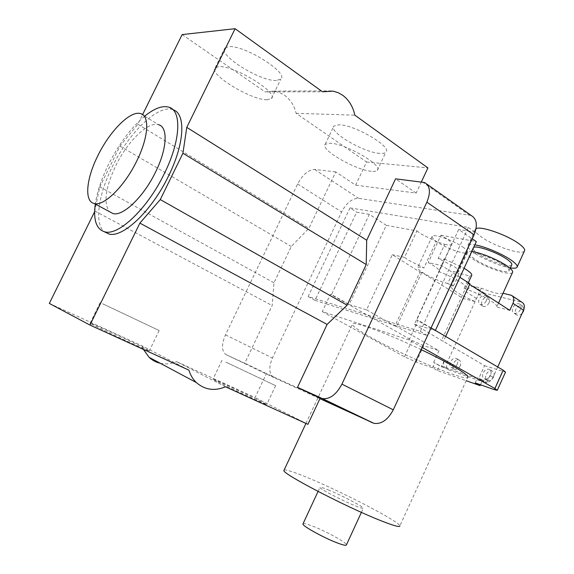 <?xml version="1.0" encoding="UTF-8"?>
<svg xmlns="http://www.w3.org/2000/svg" width="574" height="574" viewBox="0 0 574 574"><rect width="100%" height="100%" fill="white"/><g stroke="black" fill="none" stroke-linecap="round" stroke-linejoin="round"><path stroke-width="0.43" stroke-dasharray="2.87 2.15" d="M524.414 251.096C521.981 255.444 494.214 246.246 481.543 237.105C476.434 233.496 474.382 230.87 475.387 229.227L476.04 228.71M510.351 267.907C500.894 266.494 483.387 259.204 474.253 252.926C469.101 249.389 466.999 246.87 467.939 245.356C468.764 244.402 471.067 244.237 474.856 244.847M511.671 265.016C509.927 268.173 488.101 260.718 478.056 253.665C474.038 250.903 472.395 248.929 473.134 247.746L473.701 247.351M504.273 265.396C508.098 268.058 509.655 269.931 508.93 271.007C507.229 274.056 485.432 266.53 475.351 259.534C471.319 256.786 469.668 254.849 470.393 253.708C471.806 250.601 494.164 258.243 504.273 265.396M140.487 113.58L158.503 124.694C148.02 121.236 127.371 141.627 115.697 165.778C105.379 187.87 103.306 203.167 109.483 211.67M144.684 116.17C130.922 127.88 118.84 144.031 108.429 164.63C101.476 178.794 97.092 191.931 95.284 204.035M173.004 109.742L172.53 109.584C157.541 104.525 128.526 133.233 112.289 166.826C98.305 194.73 94.165 223.508 104.267 231.731M276.381 80.475C260.603 81.666 217.388 54.817 224.864 48.044L228.474 46.688C243.634 44.463 289.131 72.912 280.844 79.047L276.381 80.475M267.039 99.768C251.498 100.414 208.018 73.924 215.193 67.797L218.716 66.627C233.611 64.984 279.402 93.053 271.402 98.556L267.039 99.768M379.751 153.387C363.658 152.619 327.955 131.554 333.889 126.05L339.177 124.773C354.811 124.802 392.394 147.023 385.886 152.139C384.939 153.222 382.894 153.638 379.751 153.387M371.299 171.274C355.385 170.076 319.51 149.24 325.193 144.253L330.38 143.213C345.821 143.708 383.59 165.685 377.312 170.291C376.415 171.274 374.413 171.604 371.299 171.274M92.421 324.575L90.075 323.227C86.947 320.938 133.907 342.635 146.291 349.164L149.312 350.872C153.452 353.613 103.837 330.703 92.421 324.575M102.617 303.761L159.163 330.524L102.617 303.761M216.764 381.337L212.976 379.249C210.486 377.427 248.693 395.156 262.218 402.087L266.716 404.534C269.902 406.679 229.586 387.974 216.764 381.337M225.919 362.151L275.628 385.671L225.919 362.151M335.747 171.906L314.645 169.466C308.367 169.753 302.699 174.575 297.655 183.938L225.474 334.857C221.32 344.759 221.564 351.374 226.213 354.71L244.775 363.206L272.191 305.547L273.97 282.803L291.269 246.49L308.927 228.294L335.747 171.906L355.622 185.144L366.578 161.997L296.119 113.322C294.24 105.508 290.351 99.46 284.446 95.176L279.265 92.428L273.676 91.087L265.109 91.905L322.466 91.783M303.072 523.703C303.876 523.237 306.724 523.919 311.603 525.748C324.762 530.591 346.969 542.731 346.431 544.877M328.242 489.887C341.178 495.118 363.543 506.742 363.328 508.177C363.335 508.779 360.716 508.026 355.464 505.909C342.391 500.679 319.402 488.689 319.926 487.434C319.969 486.824 322.746 487.642 328.242 489.887M284.13 470.041C286.182 469.503 293.845 471.971 307.119 477.446C341.272 491.387 399.726 521.673 399.856 525.92L467.645 377.498C464.043 380.949 403.996 355.837 372.096 338.036C357.846 330.158 351.345 325.429 352.579 323.836C354.545 321.361 387.852 333.652 421.079 349.58M522.161 313.253C520.396 315.061 518.645 315.657 516.916 315.04C515.129 313.971 514.742 312.105 515.775 309.451C517.547 306.315 519.707 305.095 522.268 305.791L523.969 309.099M520.503 309.479C518.724 312.615 516.564 313.849 514.024 313.174C512.238 312.105 511.857 310.24 512.883 307.578C514.663 304.435 516.83 303.208 519.384 303.897C521.156 304.959 521.522 306.825 520.503 309.479M493.511 377.096C491.896 380.024 489.895 381.208 487.498 380.655C485.475 379.55 485.008 377.534 486.113 374.592C487.721 371.658 489.737 370.481 492.148 371.048C494.149 372.146 494.601 374.162 493.511 377.096M490.519 375.382C488.904 378.316 486.903 379.507 484.506 378.955C482.483 377.85 482.024 375.826 483.129 372.885C484.75 369.943 486.759 368.752 489.17 369.319C491.165 370.424 491.617 372.44 490.519 375.382M460.226 365.839C458.683 368.644 456.804 369.8 454.594 369.304C452.728 368.271 452.334 366.348 453.403 363.529C454.945 360.716 456.832 359.561 459.056 360.07C460.908 361.096 461.295 363.019 460.226 365.839M457.277 364.16C455.727 366.973 453.847 368.135 451.63 367.64C449.772 366.614 449.377 364.684 450.454 361.857C452.003 359.037 453.891 357.882 456.115 358.384C457.959 359.41 458.346 361.333 457.277 364.16M489.105 302.756C487.419 305.748 485.403 306.939 483.064 306.337C481.399 305.339 481.069 303.56 482.074 300.991C483.76 297.999 485.776 296.808 488.13 297.418C489.78 298.415 490.103 300.195 489.105 302.756M486.243 300.919C484.549 303.919 482.533 305.117 480.194 304.521C478.529 303.524 478.207 301.737 479.211 299.169C480.904 296.17 482.921 294.971 485.274 295.581C486.917 296.571 487.24 298.351 486.243 300.919M416.903 230.87L420.677 233.747L436.168 241.575L423.928 267.914L408.379 260.13L404.534 257.382L416.903 230.87L386.324 225.352L349.164 304.543L366.549 309.831L392.322 254.705L419.974 272.09L394.919 326.01L366.549 309.831M512.474 272.557C510.437 276.159 484.729 267.276 472.818 259.025C468.032 255.767 466.066 253.464 466.92 252.108C467.537 251.39 469.159 251.182 471.785 251.498M459.896 277.285L441.664 265.511L428.218 262.569C436.132 266.881 439.741 269.794 439.038 271.301L438.636 271.552C452.556 276.496 468.492 286.089 465.952 287.875L464.093 288.335C474.224 291.879 483.193 296.069 491 300.905C495.584 303.897 497.514 305.906 496.775 306.918L503.018 293.257M419.974 272.09L421.782 272.514L463.039 298.466L466.081 291.857C468.212 287.933 470.881 286.125 474.088 286.433L481.27 288.134C492.951 292.812 500.184 294.519 502.975 293.249M481.27 288.134L475.121 301.529C468.197 298.602 462.278 295.61 457.37 292.553C452.499 289.44 450.432 287.337 451.171 286.247L453.532 285.787L447.734 283.578L453.295 271.545C456.237 272.198 458.016 272.212 458.626 271.595C459.286 270.663 457.65 268.89 453.725 266.279L438.199 258.472L444.75 244.352L436.168 241.575M462.673 246.906C466.562 249.582 468.154 251.448 467.444 252.503C465.858 255.215 446.701 248.535 437.259 242.07C433.198 239.329 431.519 237.399 432.229 236.287C433.592 233.532 453.209 240.305 462.673 246.906M447.734 283.578C439.469 281.296 431.218 277.701 422.995 272.793C418.869 270.16 417.111 268.381 417.729 267.47C418.381 266.853 420.448 267.003 423.928 267.914M94.638 211.691L99.804 186.859L119.966 146.097L137.839 124.235L142.61 114.585M49.321 303.431L142.036 345.842L188.903 370.13M225.503 386.797L176.62 361.663L255.078 397.552L266.422 373.581L320.156 398.198M307.922 424.329L255.078 397.552M296.119 113.322L354.854 115.166M366.578 161.997L427.924 167.924M182.13 34.584L265.109 91.905M422.105 347.363L409.047 339.98L322.279 311.603L325.96 303.775L413.151 331.119L418.152 320.314L416.781 319.905L458.669 229.457L472.337 238.856M409.047 339.98L413.151 331.119L427.522 335.632M322.279 311.603L404.512 356.763L416.2 362.065L432.509 367.826L437.338 370.488L466.181 380.706M404.534 257.382L392.322 254.705M441.664 265.511L414.399 324.389L435.393 330.423M444.75 244.352C448.438 245.213 450.683 245.234 451.48 244.431C452.298 242.666 448.782 239.595 440.925 235.211L428.218 262.569M440.925 235.211L476.348 241.611M435.25 330.732L416.781 319.905M386.324 225.352L369.34 214.317L331.542 294.555L349.164 304.543M497.73 366.987L493.066 377.247C490.799 381.38 487.972 383.102 484.571 382.399L481.557 380.698L486.86 382.542L478.938 378.051L482.497 380.361L439.634 365.495L433.628 362.395L441.42 366.743L446.134 368.379C443.48 366.922 442.92 364.167 444.47 360.113L441.42 366.743M484.571 382.399L449.112 370.043C446.45 368.58 445.89 365.832 447.433 361.792L476.485 298.487C478.594 294.598 481.263 292.819 484.478 293.149L521.931 302.254M414.399 324.389L484.571 365.681L478.938 378.051M445.668 336.45L443.451 341.272M469.611 284.403L467.875 283.283L441.471 340.647M467.875 283.283L469.912 283.757M481.557 380.698C484.951 381.387 487.785 379.665 490.06 375.518L486.86 382.542M433.628 362.395L438.995 350.721L396.677 326.563L394.919 326.01M421.782 272.514L396.677 326.563M509.798 310.333L496.682 307.004M475.121 301.529L463.039 298.466M464.093 288.335L469.726 276.094C465.055 274.587 461.51 273.791 459.1 273.712L453.532 285.787M438.199 258.472C441.291 259.247 443.372 259.434 444.441 259.025L438.636 271.552M369.34 214.317L356.633 212.165L314.997 300.338L325.96 303.775L330.459 294.232L412.053 340.454L423.748 345.713L438.995 350.721M350.025 207.903L308.116 296.521L420.297 331.42L468.384 227.426L350.025 207.903L356.633 212.165M468.384 227.426L475.136 232.118M475.372 232.283L458.669 229.457M459.1 273.712L453.295 271.545M444.441 259.025L464.079 268.209M471.627 275.556L469.726 276.094M431.203 327.969L418.152 320.314M484.571 365.681L505.507 372.124M331.542 294.555L330.459 294.232M432.509 367.826L434.819 362.804M437.338 370.488L439.634 365.495M480.488 384.759L482.497 380.361M475.193 382.887L477.604 377.592M308.116 296.521L314.997 300.338M420.297 331.42L427.537 335.603M471.24 215.508L358.571 198.324C352.135 198.353 346.474 202.895 341.595 211.942L272.428 358.025C268.488 367.618 268.969 374.126 273.87 377.549L319.926 398.686M421.424 181.807L416.15 193.086L355.622 185.144M416.15 193.086L395.579 178.823M266.422 373.581L244.775 363.206M137.839 124.235L308.927 228.294M119.966 146.097L291.269 246.49M99.804 186.859L273.97 282.803M94.94 211.081L272.191 305.547M142.036 345.842L143.407 349.408M160.232 363.263C165.707 364.468 171.174 363.938 176.62 361.663M449.205 370.079L446.228 368.415M493.066 377.247L490.06 375.518M476.485 298.487L466.081 291.857M447.433 361.792L444.47 360.113M521.17 301.989L510.673 295.065M484.478 293.149L474.088 286.433M404.512 356.763L412.053 340.454M416.2 362.065L423.748 345.713M494.157 389.588L502.358 371.522M422.277 181.908L468.807 214.784M314.645 169.466L358.571 198.324M297.655 183.938L341.595 211.942M225.474 334.857L272.428 358.025M226.213 354.71L273.87 377.549M517.224 266.831L516.987 267.341M510.15 268.345L508.93 271.007M215.193 67.797L224.864 48.044M325.193 144.253L333.889 126.05M100.163 302.62L90.075 323.227M222.016 360.321L212.976 379.249M331.514 90.893L273.676 91.087M361.398 512.374L363.328 508.177M516.916 315.04L514.024 313.174M487.498 380.655L484.506 378.955M454.594 369.304L451.63 367.64M483.064 306.337L480.194 304.521M498.533 303.065L496.775 306.918M467.444 252.503L458.626 271.595M432.229 236.287L417.729 267.47M466.92 252.108L451.171 286.247M451.48 244.431L439.038 271.301M468.327 282.731L465.952 287.875M449.112 370.043L446.134 368.379M512.388 295.954L511.434 295.323M488.13 297.418L485.274 295.581M459.056 360.07L456.115 358.384M492.148 371.048L489.17 369.319M522.268 305.791L519.384 303.897M305.949 423.433L352.579 323.836M318.068 491.43L319.926 487.434M424.66 182.546L426.905 184.139M275.628 385.671L266.716 404.534M159.163 330.524L149.312 350.872M377.312 170.291L385.886 152.139M271.402 98.556L280.844 79.047M168.613 107.101L172.53 109.584M473.134 247.746L470.393 253.708M475.387 229.227L467.939 245.356"/><path stroke-width="0.86" d="M476.04 228.71C480.23 225.625 506.871 234.795 518.738 243.577C523.517 247.057 525.404 249.561 524.414 251.096L517.224 266.831M474.856 244.847C484.305 246.296 502.286 253.837 511.169 260.122C515.99 263.523 517.927 265.934 516.987 267.341C516.169 268.28 513.96 268.467 510.351 267.907M473.701 247.351C477.087 245.299 497.708 252.639 507.05 259.319C510.867 262.002 512.41 263.904 511.671 265.016L510.15 268.345M97.896 155.611C86.2 178.729 84.034 201.696 94.373 203.548C103.987 206.375 124.565 186.241 136.712 161.079C148.601 137.351 149.893 115.525 140.487 113.58C130.305 110.352 109.749 131.195 97.896 155.611M109.483 211.67L113.035 213.578C122.944 216.592 143.615 196.918 155.554 172.049C167.256 148.616 168.168 126.847 158.503 124.694M95.284 204.035C93.175 220.064 96.353 229.342 104.812 231.86C118.581 235.964 147.604 208.527 164.422 173.448C180.875 140.415 181.936 110.158 168.613 107.101C162.155 105.451 154.176 108.472 144.684 116.17M104.267 231.731L108.931 234.013C122.793 238.167 151.83 210.873 168.591 175.881C184.756 143.392 185.947 113.401 173.004 109.742M421.424 181.807L427.924 167.924L354.854 115.166C352.988 106.649 348.97 100.041 342.822 95.363L338.208 92.694L333.229 91.151L322.466 91.783L235.096 28.7L186.765 127.378L182.934 153.251L160.282 199.58L139.877 223.114L89.946 325.063L49.321 303.431L94.638 211.691M361.398 512.374L346.431 544.877C346.309 545.766 343.582 545.228 338.237 543.277C324.927 538.462 302.103 525.928 302.943 523.976L303.072 523.703M399.856 525.92C399.97 527.52 393.319 525.648 379.895 520.295C344.766 506.368 281.841 473.485 283.908 470.515L284.13 470.041M467.645 377.498C469.044 376.257 463.534 372.088 451.107 364.992C442.755 360.293 432.746 355.155 421.079 349.58M523.969 309.099L523.395 311.366L522.161 313.253M471.785 251.498C480.022 252.345 498.196 259.778 507 265.949C511.506 269.091 513.328 271.294 512.474 272.557L498.533 303.065M142.61 114.585L182.13 34.584L235.096 28.7M89.946 325.063L188.903 370.13C190.381 375.066 192.857 379.199 196.315 382.528C204.796 389.897 214.525 391.317 225.503 386.797L307.922 424.329L320.156 398.198L297.526 387.328L322.401 398.571C329.777 399.49 336.285 394.675 341.925 384.142L426.862 202.177C430.866 192.376 430.134 185.84 424.66 182.546L395.579 178.823L366.707 240.226L366.219 264.528L347.134 305.196L327.108 324.425L297.526 387.328M466.181 380.706L480.094 385.635L475.193 382.887L494.157 389.588L497.249 390.32L494.91 388.526L422.105 347.363M435.393 330.423L476.348 241.611L472.337 238.856M459.896 277.285L469.912 283.757L445.668 336.45M512.388 295.954L521.931 302.254C524.457 303.775 524.995 306.437 523.531 310.233L497.73 366.987M503.018 293.257L511.434 295.323C513.952 296.837 514.469 299.513 512.984 303.345L509.798 310.333L469.611 284.403M475.136 232.118L427.522 335.632M464.079 268.209C469.927 271.818 472.445 274.264 471.627 275.556L468.327 282.731M497.285 390.234L505.507 372.124L503.226 370.208L431.203 327.969M480.094 385.635L480.488 384.759M319.926 398.686L373.861 423.318C381.401 424.416 387.881 419.917 393.276 409.814L474.045 234.831C477.826 225.388 476.894 218.945 471.24 215.508L426.905 184.139M143.407 349.408L149.111 357.322C152.311 360.293 156.02 362.273 160.232 363.263M139.877 223.114L327.108 324.425M160.282 199.58L347.134 305.196M182.934 153.251L366.219 264.528M186.765 127.378L366.707 240.226M523.531 310.233L512.984 303.345M494.91 388.526L503.226 370.208M341.925 384.142L393.276 409.814M321.103 398.112L372.519 422.83M426.862 202.177L474.045 234.831M94.373 203.548L113.035 213.578M104.812 231.86L108.931 234.013M283.908 470.515L305.949 423.433M302.943 523.976L318.068 491.43M322.401 398.571L373.861 423.318M196.315 382.528L149.111 357.322"/></g></svg>
